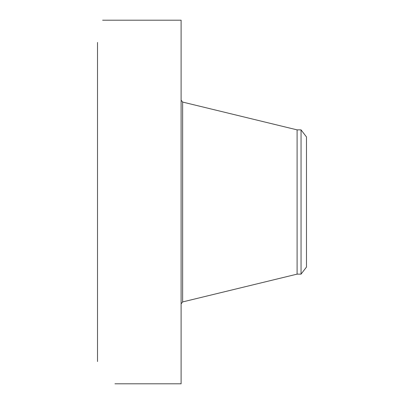 <?xml version="1.0" encoding="UTF-8"?>
<svg xmlns="http://www.w3.org/2000/svg" width="404" height="404" viewBox="0 0 404 404"><rect width="100%" height="100%" fill="white"/><g stroke="black" fill="none" stroke-linecap="round" stroke-linejoin="round"><path stroke-width="0.61" d="M114.978 383.8L181.103 383.8L181.103 20.2L114.978 20.2M97.516 361.545L97.516 42.455M102.626 20.21L114.973 20.2M306.484 136.951L306.484 267.049L301.046 274.134L301.046 129.866L306.484 136.951M301.046 274.134L297.097 274.134L297.097 129.866L182.638 102.071L181.103 100.121M297.097 274.134L182.638 301.929L182.638 102.071M182.638 301.929L181.103 303.879M301.046 129.866L297.097 129.866"/></g></svg>
